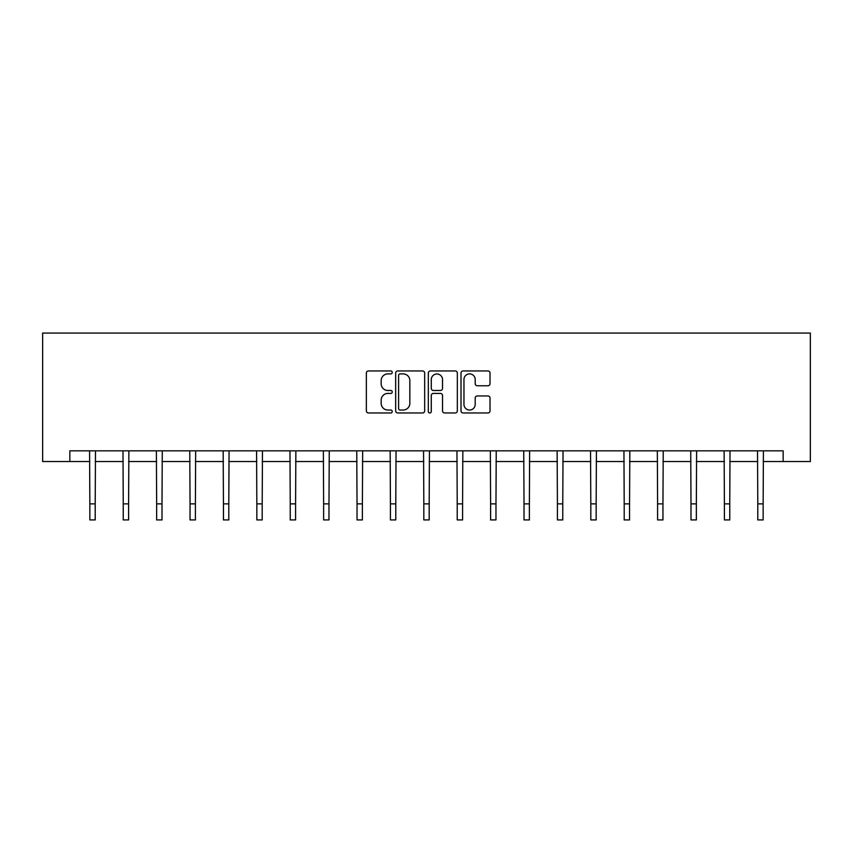 <?xml version="1.0" encoding="UTF-8"?>
<svg xmlns="http://www.w3.org/2000/svg" width="853" height="853" viewBox="0 0 853 853"><rect width="100%" height="100%" fill="white"/><g stroke="black" fill="none" stroke-linecap="round" stroke-linejoin="round"><path stroke-width="1.28" d="M392.252 372.42A1.471 1.471 0 0 0 390.781 370.948L368.453 370.948A2.101 2.101 0 0 0 366.353 373.049L366.353 410.869A2.101 2.101 0 0 0 368.453 412.969L390.781 412.969A1.471 1.471 0 0 0 392.252 411.498A1.471 1.471 0 0 0 390.781 410.026L387.891 410.026A6.728 6.728 0 0 1 381.163 403.309L381.163 400.153A6.728 6.728 0 0 1 387.891 393.425L390.781 393.425A1.471 1.471 0 0 0 392.252 391.954A1.471 1.471 0 0 0 390.781 390.482L387.891 390.482A6.728 6.728 0 0 1 381.163 383.765L381.163 380.609A6.728 6.728 0 0 1 387.891 373.891L390.781 373.891A1.471 1.471 0 0 0 392.252 372.42M487.916 385.759A2.101 2.101 0 0 0 490.017 383.658L490.017 373.049A2.101 2.101 0 0 0 487.916 370.948L463.115 370.948A2.101 2.101 0 0 0 461.015 373.049L461.015 410.869A2.101 2.101 0 0 0 463.115 412.969L487.916 412.969A2.101 2.101 0 0 0 490.017 410.869L490.017 398.052A2.101 2.101 0 0 0 487.916 395.952L477.296 395.952A2.101 2.101 0 0 0 475.196 398.052L475.196 404.407A5.619 5.619 0 0 1 469.576 410.026A5.619 5.619 0 0 1 463.957 404.407L463.957 379.51A5.619 5.619 0 0 1 469.576 373.891A5.619 5.619 0 0 1 475.196 379.51L475.196 383.658A2.101 2.101 0 0 0 477.296 385.759L487.916 385.759M69.839 461.537L69.839 450.832L783.161 450.832L783.161 461.537L810.35 461.537L810.35 333.086L42.65 333.086L42.65 461.537L89.853 461.537M424.666 373.049A2.101 2.101 0 0 0 422.555 370.948L397.765 370.948A2.101 2.101 0 0 0 395.664 373.049L395.664 410.869A2.101 2.101 0 0 0 397.765 412.969L422.555 412.969A2.101 2.101 0 0 0 424.666 410.869L424.666 373.049M430.445 370.948L455.235 370.948A2.101 2.101 0 0 1 457.336 373.049L457.336 410.869A2.101 2.101 0 0 1 455.235 412.969L444.626 412.969A2.101 2.101 0 0 1 442.526 410.869L442.526 395.525A2.101 2.101 0 0 0 440.425 393.425L433.377 393.425A2.101 2.101 0 0 0 431.277 395.525L431.277 411.498A1.471 1.471 0 0 1 429.805 412.969A1.471 1.471 0 0 1 428.334 411.498L428.334 373.049A2.101 2.101 0 0 1 430.445 370.948M95.205 461.537L123.248 461.537M128.6 461.537L156.653 461.537M162.006 461.537L190.048 461.537M195.401 461.537L223.443 461.537M228.796 461.537L256.838 461.537M262.191 461.537L290.233 461.537M295.586 461.537L323.628 461.537M328.981 461.537L357.034 461.537M362.386 461.537L390.429 461.537M395.781 461.537L423.824 461.537M429.176 461.537L457.219 461.537M462.571 461.537L490.614 461.537M495.966 461.537L524.019 461.537M529.372 461.537L557.414 461.537M562.767 461.537L590.809 461.537M596.162 461.537L624.204 461.537M629.557 461.537L657.599 461.537M662.952 461.537L690.994 461.537M696.347 461.537L724.4 461.537M729.752 461.537L757.795 461.537M763.147 461.537L783.161 461.537M400.078 373.891A1.471 1.471 0 0 0 398.607 375.352L398.607 408.555A1.471 1.471 0 0 0 400.078 410.026L403.117 410.026A6.728 6.728 0 0 0 409.845 403.309L409.845 380.609A6.728 6.728 0 0 0 403.117 373.891L400.078 373.891M442.526 379.617A5.619 5.619 0 0 0 436.907 373.987A5.619 5.619 0 0 0 431.277 379.617L431.277 388.382A2.101 2.101 0 0 0 433.377 390.482L440.425 390.482A2.101 2.101 0 0 0 442.526 388.382L442.526 379.617M89.586 450.832L89.853 503.856L95.205 503.856L95.483 450.832M89.853 503.856L89.853 519.914L95.205 519.914L95.205 503.856M122.981 450.832L123.248 503.856L128.6 503.856L128.878 450.832M123.248 503.856L123.248 519.914L128.6 519.914L128.6 503.856M156.376 450.832L156.653 503.856L162.006 503.856L162.273 450.832M156.653 503.856L156.653 519.914L162.006 519.914L162.006 503.856M189.771 450.832L190.048 503.856L195.401 503.856L195.668 450.832M190.048 503.856L190.048 519.914L195.401 519.914L195.401 503.856M223.166 450.832L223.443 503.856L228.796 503.856L229.062 450.832M223.443 503.856L223.443 519.914L228.796 519.914L228.796 503.856M256.572 450.832L256.838 503.856L262.191 503.856L262.468 450.832M256.838 503.856L256.838 519.914L262.191 519.914L262.191 503.856M289.967 450.832L290.233 503.856L295.586 503.856L295.863 450.832M290.233 503.856L290.233 519.914L295.586 519.914L295.586 503.856M323.362 450.832L323.628 503.856L328.981 503.856L329.258 450.832M323.628 503.856L323.628 519.914L328.981 519.914L328.981 503.856M356.757 450.832L357.034 503.856L362.386 503.856L362.653 450.832M357.034 503.856L357.034 519.914L362.386 519.914L362.386 503.856M390.152 450.832L390.429 503.856L395.781 503.856L396.048 450.832M390.429 503.856L390.429 519.914L395.781 519.914L395.781 503.856M423.557 450.832L423.824 503.856L429.176 503.856L429.443 450.832M423.824 503.856L423.824 519.914L429.176 519.914L429.176 503.856M456.952 450.832L457.219 503.856L462.571 503.856L462.848 450.832M457.219 503.856L457.219 519.914L462.571 519.914L462.571 503.856M490.347 450.832L490.614 503.856L495.966 503.856L496.243 450.832M490.614 503.856L490.614 519.914L495.966 519.914L495.966 503.856M523.742 450.832L524.019 503.856L529.372 503.856L529.638 450.832M524.019 503.856L524.019 519.914L529.372 519.914L529.372 503.856M557.137 450.832L557.414 503.856L562.767 503.856L563.033 450.832M557.414 503.856L557.414 519.914L562.767 519.914L562.767 503.856M590.532 450.832L590.809 503.856L596.162 503.856L596.428 450.832M590.809 503.856L590.809 519.914L596.162 519.914L596.162 503.856M623.938 450.832L624.204 503.856L629.557 503.856L629.834 450.832M624.204 503.856L624.204 519.914L629.557 519.914L629.557 503.856M657.332 450.832L657.599 503.856L662.952 503.856L663.229 450.832M657.599 503.856L657.599 519.914L662.952 519.914L662.952 503.856M690.727 450.832L690.994 503.856L696.347 503.856L696.624 450.832M690.994 503.856L690.994 519.914L696.347 519.914L696.347 503.856M724.122 450.832L724.4 503.856L729.752 503.856L730.019 450.832M724.4 503.856L724.4 519.914L729.752 519.914L729.752 503.856M757.517 450.832L757.795 503.856L763.147 503.856L763.414 450.832M757.795 503.856L757.795 519.914L763.147 519.914L763.147 503.856"/></g></svg>
